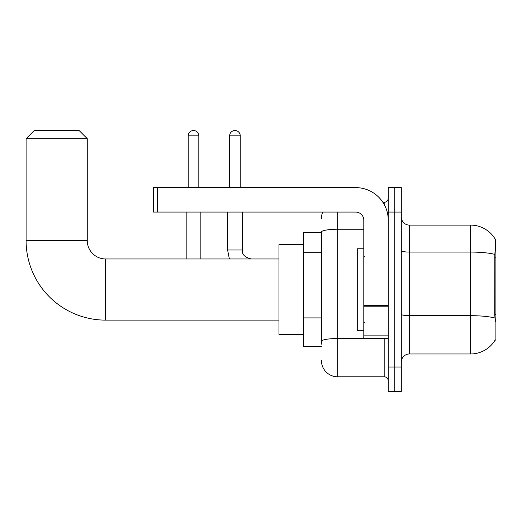 <?xml version="1.0" encoding="UTF-8"?>
<svg xmlns="http://www.w3.org/2000/svg" width="522" height="522" viewBox="0 0 522 522"><rect width="100%" height="100%" fill="white"/><g stroke="black" fill="none" stroke-linecap="round" stroke-linejoin="round"><path stroke-width="0.78" d="M495.097 340.103L495.241 339.861A28.54 28.54 0 0 1 470.622 353.968A28.54 28.54 0 0 0 495.097 340.103L495.9 340.103L495.9 238.985L495.156 239.083A28.54 28.54 0 0 0 470.622 225.119A28.54 28.54 0 0 1 495.097 238.985A28.54 28.54 0 0 0 470.622 225.119L409.457 225.119A8.156 8.156 0 0 1 401.307 216.963A8.156 8.156 0 0 0 409.457 225.119L409.457 353.968A8.156 8.156 0 0 0 401.307 362.118M321.389 232.46L303.445 232.46L303.445 346.628L321.389 346.628M394.782 367.012L394.782 391.48L401.307 391.48L401.307 367.012L394.782 367.012L394.782 391.48L388.257 391.48L388.257 367.012L394.782 367.012L394.782 212.069L394.782 367.012M388.257 367.012L388.257 187.607L394.782 187.607L394.782 212.069L394.782 187.607L401.307 187.607L401.307 367.012M495.241 321.343L494.719 314.264L494.836 254.403C495.541 245.536 495.646 240.427 495.156 239.083A28.54 28.54 0 0 0 470.622 225.119L470.622 252.074L409.457 252.074A8.156 1.416 0 0 1 401.307 250.658M494.921 318.042A28.54 4.959 180 0 0 470.622 315.68L470.622 353.968L409.457 353.968M321.389 344.181L321.389 232.075A16.312 2.832 180 0 1 337.695 229.243L363.795 229.243M337.695 212.069L337.695 376.799L384.179 376.799L384.179 338.471M382.88 202.288L384.179 202.288A4.078 4.078 0 0 0 388.257 198.21M388.257 380.877A4.078 4.078 0 0 0 384.179 376.799M321.389 218.594A16.312 16.312 0 0 1 322.746 212.069M337.695 376.799A16.312 16.312 0 0 1 321.389 360.487M363.795 248.766L357.27 248.766L357.27 330.315L363.795 330.315M278.983 320.123L105.607 320.123A79.507 79.507 0 0 1 26.1 240.616L26.1 138.676L34.256 130.52L79.109 130.52L87.259 138.676L26.1 138.676M105.607 320.123L105.607 258.964A18.348 18.348 0 0 1 87.259 240.616L87.259 138.676M303.445 244.688L278.983 244.688L278.983 334.393L303.445 334.393M188.22 187.607L188.22 135.824A5.298 5.298 0 0 1 193.518 130.52A5.298 5.298 0 0 1 198.817 135.824L198.817 187.607M200.859 258.964L200.859 212.069M186.178 258.964L186.178 212.069M229.647 187.607L229.647 135.824A5.298 5.298 0 0 1 234.946 130.52A5.298 5.298 0 0 1 240.244 135.824L240.244 187.607M227.605 212.069L227.605 249.992L242.286 249.992L242.286 212.069M388.257 338.471L363.795 338.471L363.795 305.494L388.257 305.494M388.257 220.225A32.618 32.618 0 0 0 355.639 187.607L157.474 187.607L157.474 212.069L355.639 212.069A8.156 8.156 0 0 1 363.795 220.225L363.795 305.494M157.474 212.069L153.396 212.069L153.396 187.607L157.474 187.607M495.9 257.176L494.719 257.176M495.9 314.264L494.719 314.264M321.389 252.674L303.445 252.674M321.389 317.911L303.445 317.911M494.836 254.403A28.54 4.959 180 0 0 470.622 252.074L470.622 315.68L409.457 315.68A8.156 1.416 -0 0 1 401.307 314.264M401.307 212.069L388.257 212.069M385.595 338.471A4.078 0.711 0 0 1 384.179 338.517L337.695 338.517A16.312 2.832 180 0 0 321.389 341.349M384.179 204.435L384.179 202.288M26.1 240.616L87.259 240.616M188.22 135.824L198.817 135.824M229.647 135.824L240.244 135.824M388.257 306.205L363.795 306.205M363.795 335.104L388.257 335.104M364.604 256.922L363.795 256.106M364.604 322.159L363.795 322.974M278.983 258.964L105.607 258.964M227.605 249.992L229.373 258.964L227.605 249.992M242.286 249.992C241.79 254.344 244.779 257.333 251.258 258.964C244.779 257.333 241.79 254.344 242.286 249.992C241.79 254.344 244.779 257.333 251.258 258.964C244.779 257.333 241.79 254.344 242.286 249.992C241.79 254.344 244.779 257.333 251.258 258.964C244.779 257.333 241.79 254.344 242.286 249.992C241.79 254.344 244.779 257.333 251.258 258.964C244.779 257.333 241.79 254.344 242.286 249.992C241.79 254.344 244.779 257.333 251.258 258.964C244.779 257.333 241.79 254.344 242.286 249.992C241.79 254.344 244.779 257.333 251.258 258.964C244.779 257.333 241.79 254.344 242.286 249.992"/></g></svg>
